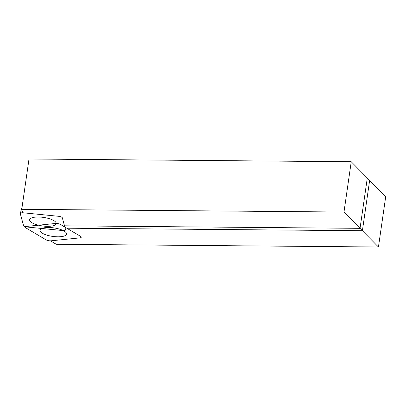 <?xml version="1.0" encoding="UTF-8"?>
<svg xmlns="http://www.w3.org/2000/svg" width="406" height="406" viewBox="0 0 406 406"><rect width="100%" height="100%" fill="white"/><g stroke="black" fill="none" stroke-linecap="round" stroke-linejoin="round"><path stroke-width="0.61" d="M23.518 225.508A3.578 1.147 -171.8 0 0 27.375 227.05L62.341 230.512A3.578 1.147 -171.8 0 0 65.564 229.781A3.578 1.147 -171.8 0 0 65.549 229.664L62.331 217.829A3.578 1.147 -171.8 0 0 58.479 216.286L23.507 212.825A3.578 1.147 -171.8 0 0 20.3 213.465A3.578 1.147 -171.8 0 0 20.3 213.673L23.518 225.508M44.142 226.147A13.418 4.304 8.2 0 1 29.643 219.753A13.418 4.304 8.2 0 1 43.538 217.413A13.418 4.304 8.2 0 1 56.206 223.584A13.418 4.304 8.2 0 1 44.142 226.147M22.706 212.774L21.762 209.313L29.014 159L351.236 161.74L343.983 212.054L21.762 209.313M351.236 161.74L369.643 180.406L362.396 230.72L343.983 212.054M66.797 228.208L362.396 230.72M25.888 227.908A3.578 1.147 8.2 0 1 25.253 227.061A3.578 1.147 8.2 0 1 26.735 226.406L55.414 223.488A3.578 1.147 8.2 0 1 60.357 224.401L80.627 236.383A3.578 1.147 8.2 0 1 81.276 237.14A3.578 1.147 8.2 0 1 79.779 237.886L51.1 240.804A3.578 1.147 8.2 0 1 46.157 239.89L25.888 227.908M45.584 227.609A13.418 4.304 -171.8 0 0 39.976 230.232A13.418 4.304 -171.8 0 0 52.643 236.404A13.418 4.304 -171.8 0 0 66.538 234.059A13.418 4.304 -171.8 0 0 59.641 229.162A13.418 4.304 -171.8 0 0 45.584 227.609M50.44 240.839L56.231 244.26L378.448 247L385.7 196.687L367.293 178.021L360.041 228.334L378.448 247M64.503 225.822L360.041 228.334M22.091 207.045L20.3 213.465M25.365 226.655L25.253 227.061"/></g></svg>
